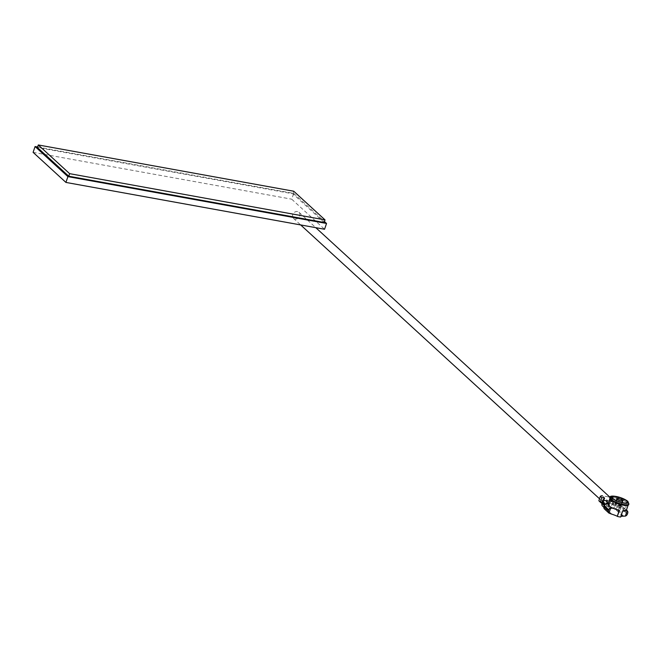 <?xml version="1.0" encoding="UTF-8"?>
<svg xmlns="http://www.w3.org/2000/svg" width="662" height="662" viewBox="0 0 662 662"><rect width="100%" height="100%" fill="white"/><g stroke="black" fill="none" stroke-linecap="round" stroke-linejoin="round"><path stroke-width="0.5" stroke-dasharray="3.31 2.48" d="M292.695 214.653A4.104 3.426 132.5 0 0 293.448 218.319A4.104 3.426 132.5 0 0 299.745 215.928A4.104 3.426 132.5 0 0 298.992 212.27A4.104 3.426 132.5 0 0 292.695 214.653M608.635 504.154A4.104 3.426 132.5 0 0 609.388 507.82A4.104 3.426 132.5 0 0 615.685 505.437A4.104 3.426 132.5 0 0 614.932 501.771A4.104 3.426 132.5 0 0 608.635 504.154M37.618 146.997L293.696 193.37L291.719 199.179L324.554 229.259M293.696 193.37L324.471 221.571M33.1 152.343L291.719 199.179M324.165 222.473L292.852 193.776L37.436 147.527M293.721 191.219L292.852 193.776M627.477 502.971A9.549 2.449 18.8 0 0 617.671 498.445A9.549 2.449 18.8 0 0 610.24 498.412A9.549 2.449 18.8 0 0 611.076 500A9.549 2.449 18.8 0 0 620.873 504.527A9.549 2.449 18.8 0 0 628.312 504.56A9.549 2.449 18.8 0 0 627.477 502.971M626.351 510.303L622.694 506.604A2.797 2.334 -47.5 0 1 623.207 509.103L622.917 509.955A2.797 2.334 -47.5 0 1 618.896 511.792A2.797 2.334 132.5 0 0 618.945 511.784L618.043 510.965A2.797 2.334 132.5 0 0 620.443 508.846L617.754 506.389A2.797 2.334 -47.5 0 1 614.477 508.507L622.876 516.203M626.451 510.046L619.897 505.636A9.549 2.449 18.8 0 0 608.932 503.65L608.262 504.204M628.668 504.684A9.922 2.549 18.8 0 0 627.799 503.029A9.922 2.549 18.8 0 0 617.613 498.321A9.922 2.549 18.8 0 0 609.884 498.287M620.517 505.338A2.797 0.72 -161.2 0 1 620.766 505.801A2.797 0.72 -161.2 0 1 618.581 505.793A2.797 0.72 -161.2 0 1 615.71 504.461A2.797 0.72 -161.2 0 1 615.461 503.997A2.797 0.72 -161.2 0 1 617.646 504.005A2.797 0.72 -161.2 0 1 620.517 505.338M620.84 505.396A3.169 0.811 18.8 0 0 617.58 503.89A3.169 0.811 18.8 0 0 615.114 503.873A3.169 0.811 18.8 0 0 615.387 504.403A3.169 0.811 18.8 0 0 618.647 505.909A3.169 0.811 18.8 0 0 621.113 505.917A3.169 0.811 18.8 0 0 620.84 505.396M611.192 503.65A8.052 2.069 18.8 0 0 619.466 507.464A8.052 2.069 18.8 0 0 625.739 507.497A8.052 2.069 18.8 0 0 625.036 506.149A8.052 2.069 18.8 0 0 616.761 502.334A8.052 2.069 18.8 0 0 610.488 502.301A8.052 2.069 18.8 0 0 611.192 503.65M601.973 503.559L602.163 503.641A2.797 2.334 -47.5 0 1 602.048 503.335L603.322 499.578M602.561 504.096L602.163 503.641L602.561 504.096L604.555 498.238M608.32 496.881A2.797 2.334 -47.5 0 1 609.338 497.377A2.797 2.334 -47.5 0 1 609.81 498.039L613.095 501.043A2.797 2.334 -47.5 0 1 613.136 502.888L615.519 505.073A2.797 2.334 132.5 0 0 615.006 502.574A2.797 2.334 132.5 0 0 613.988 502.077L608.32 496.881L602.403 495.813L608.072 501.01A2.797 2.334 132.5 0 0 604.795 503.137L604.505 503.989A2.797 2.334 132.5 0 0 605.018 506.488A2.797 2.334 132.5 0 0 606.036 506.984L600.368 501.788A2.797 2.334 -47.5 0 1 599.35 501.291M613.136 502.888L612.846 503.741A2.797 2.334 -47.5 0 1 611.622 505.354L609.503 505.354L608.792 504.518L610.753 498.751M610.902 498.949L611.299 499.405L610.902 498.949L608.908 504.808L609.834 503.716L608.345 502.35A2.797 2.334 -47.5 0 1 606.284 502.855L611.961 508.052L614.477 508.507M611.299 499.405L609.834 503.716M615.519 505.073L615.23 505.925L612.846 503.741M609.81 498.039L608.345 502.35M608.295 503.832A2.797 2.334 132.5 0 0 608.254 503.84L606.326 509.5A2.797 2.334 132.5 0 0 606.359 509.525A2.797 2.334 -47.5 0 1 604.505 509.028M606.359 509.525L611.034 513.803M607.186 503.509L605.432 508.681L606.326 509.5M605.722 503.914A2.797 2.334 132.5 0 0 604.96 505.139L604.671 505.991A2.797 2.334 132.5 0 0 605.184 508.49A2.797 2.334 132.5 0 0 605.432 508.681M613.988 502.077L616.512 502.541A2.797 2.334 -47.5 0 1 617.53 503.037A2.797 2.334 -47.5 0 1 618.043 505.536L617.754 506.389M618.043 505.536L620.733 507.994L620.443 508.846M620.733 507.994A2.797 2.334 132.5 0 0 620.22 505.495A2.797 2.334 132.5 0 0 619.971 505.305L618.043 510.965M619.971 505.305L620.873 506.124L618.945 511.784M620.873 506.124A2.797 2.334 132.5 0 0 620.84 506.107A2.797 2.334 -47.5 0 1 622.694 506.604M623.571 516.079L618.896 511.792M611.911 514.217L603.512 506.529L606.036 506.984M603.512 506.529A2.797 2.334 -47.5 0 1 602.494 506.025M611.961 508.052A2.797 2.334 132.5 0 0 615.23 505.925M600.368 501.788L606.284 502.855M619.309 510.286A11.105 2.855 18.8 0 0 611.986 507.696M620.815 516.55A11.105 2.855 18.8 0 0 620.426 516.832L620.65 517.039M626.36 510.303A11.105 2.855 18.8 0 0 622.462 510.857L620.426 516.832M610.116 497.609A9.922 2.549 -161.2 0 1 617.845 497.642A9.922 2.549 -161.2 0 1 628.031 502.342A9.922 2.549 -161.2 0 1 628.9 503.997M603.959 497.692L603.396 499.355M603.628 499.33L602.163 503.641M604.795 503.137L602.999 501.49M602.511 502.152L604.505 503.989M611.498 499.496L609.503 505.354M613.095 501.043L611.622 505.354M623.207 509.103L627.684 513.207M627.394 514.06L622.917 509.955M619.897 505.636L616.512 502.541M293.448 218.319L300.664 224.931M599.515 498.767L609.388 507.82M298.992 212.27L315.807 227.678M610.19 497.427L614.932 501.771M610.24 498.412L610.016 499.065M622.503 500.679L620.766 505.801M616.239 500.555L615.114 503.873M625.739 507.497L627.485 502.375M610.488 502.301L612.234 497.179M622.247 502.599L621.113 505.917M617.207 498.875L615.461 503.997M604.671 498.527L602.71 504.295M615.006 502.574L612.532 500.307M610.918 498.825L609.338 497.377M605.018 506.488L602.544 504.221M605.184 508.49L603.843 507.257M620.22 505.495L617.53 503.037M628.312 504.56L628.089 505.214"/><path stroke-width="0.99" d="M324.471 221.571L326.532 223.458L324.554 229.259L65.927 182.422L33.1 152.343L35.078 146.542L37.618 146.997M326.532 223.458L67.905 176.622L65.927 182.422M67.905 176.622L35.078 146.542M68.749 176.216L324.165 222.473L325.042 219.908L293.721 191.219L38.305 144.961L37.436 147.527L68.749 176.216L69.618 173.659L325.042 219.908M38.305 144.961L69.618 173.659M608.477 504.005L608.999 506.107L611.986 507.704A9.549 2.449 18.8 0 0 619.533 510.493L617.274 516.261A11.105 2.855 18.8 0 0 611.911 514.217L608.982 513.133L604.505 509.028A2.797 2.334 -47.5 0 1 603.992 506.529L608.469 510.625A2.797 2.334 132.5 0 0 608.966 513.108L610.786 507.754A2.797 2.334 132.5 0 0 608.759 509.773L608.469 510.625M610.116 497.609L609.884 498.287A9.922 2.549 18.8 0 0 610.753 499.942A9.922 2.549 18.8 0 0 620.939 504.651A9.922 2.549 18.8 0 0 628.668 504.684L628.9 503.997A9.922 2.549 -161.2 0 1 621.171 503.964A9.922 2.549 -161.2 0 1 610.985 499.256A9.922 2.549 -161.2 0 1 610.116 497.609C608.651 494.398 621.941 496.624 627.824 501.349L628.9 503.997M617.456 499.347A2.797 0.72 18.8 0 0 620.327 500.671A2.797 0.72 18.8 0 0 622.503 500.679A2.797 0.72 18.8 0 0 622.263 500.215A2.797 0.72 18.8 0 0 619.384 498.883A2.797 0.72 18.8 0 0 617.207 498.875A2.797 0.72 18.8 0 0 617.456 499.347M622.578 500.273A3.169 0.811 18.8 0 0 619.326 498.767A3.169 0.811 18.8 0 0 616.852 498.759A3.169 0.811 18.8 0 0 617.133 499.289A3.169 0.811 18.8 0 0 620.385 500.786A3.169 0.811 18.8 0 0 622.859 500.803A3.169 0.811 18.8 0 0 622.578 500.273M612.938 498.527A8.052 2.069 18.8 0 0 621.204 502.35A8.052 2.069 18.8 0 0 627.485 502.375A8.052 2.069 18.8 0 0 626.773 501.035A8.052 2.069 18.8 0 0 618.507 497.212A8.052 2.069 18.8 0 0 612.234 497.179A8.052 2.069 18.8 0 0 612.938 498.527M602.999 501.49L602.412 500.944A2.797 2.334 -47.5 0 1 603.628 499.33L604.555 498.238L603.959 497.692L601.841 497.692L600.368 502.003L601.973 503.559M602.412 500.944L602.511 502.152M604.679 504.883L602.271 502.673L602.048 503.319A2.797 2.334 -47.5 0 1 602.122 501.796M601.841 497.692L600.343 496.318L598.878 500.629L600.368 502.003M608.759 509.773L604.282 505.677L603.992 506.529M604.282 505.677A2.797 2.334 -47.5 0 1 608.295 503.832L608.37 503.898M608.155 503.757L607.36 503.021L607.186 503.509M607.36 503.021A2.797 2.334 132.5 0 0 605.722 503.914M600.343 496.318A2.797 2.334 -47.5 0 1 602.403 495.813M617.497 516.468A9.549 2.449 -161.2 0 0 620.65 517.039L622.685 511.064A9.549 2.449 18.8 0 0 626.335 510.369A9.549 2.449 18.8 0 0 626.36 510.303L627.187 510.725A2.797 2.334 132.5 0 1 627.684 513.207L627.394 514.06A2.797 2.334 132.5 0 1 625.367 516.079L627.187 510.725L626.451 510.046M620.815 516.55A11.105 2.855 18.8 0 1 622.876 516.203L625.367 516.079M600.931 502.739L599.35 501.291A2.797 2.334 -47.5 0 1 598.878 500.629M602.271 502.673A2.797 2.334 -47.5 0 1 605.548 500.555L608.072 501.01M603.843 507.257L602.494 506.025A2.797 2.334 -47.5 0 1 601.981 503.534L604.29 505.644M619.26 510.427L617.274 516.261M611.986 507.704L610.786 507.754M627.419 501.151A8.805 2.259 18.8 0 0 616.281 496.5A8.805 2.259 18.8 0 0 612.3 498.412A8.805 2.259 18.8 0 0 623.43 503.054A8.805 2.259 18.8 0 0 627.419 501.151M605.548 500.555L608.568 503.319M300.664 224.931L599.515 498.767M315.807 227.678L610.19 497.427M610.016 499.065L608.262 504.204M616.852 498.759L616.239 500.555M622.859 500.803L622.247 502.599M628.089 505.214L626.335 510.369"/></g></svg>
